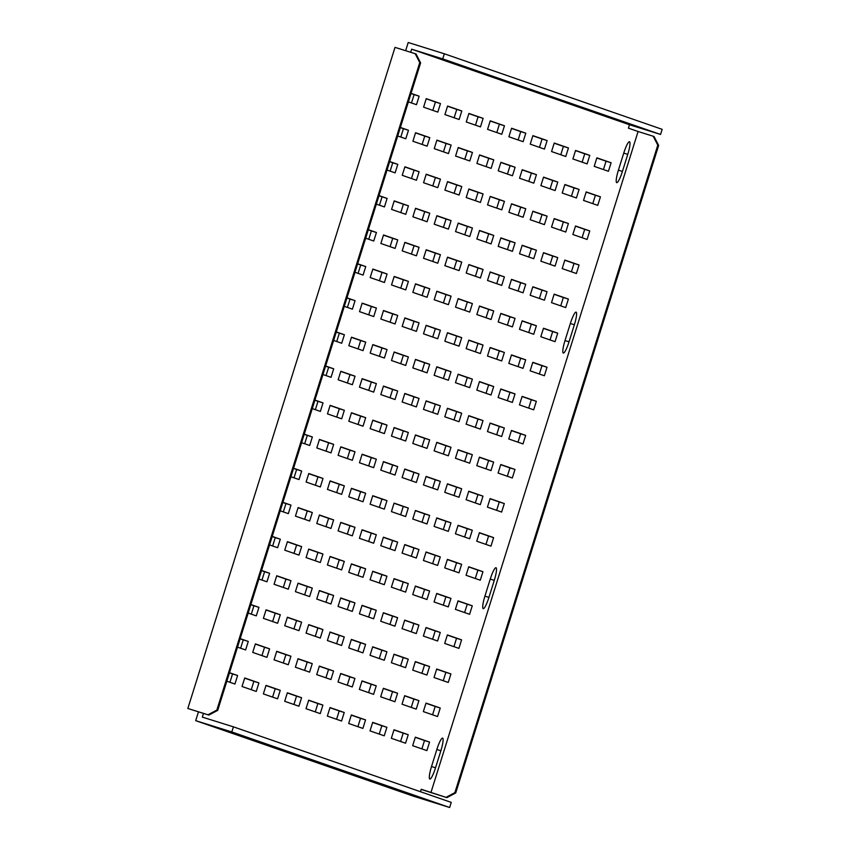 <?xml version="1.0" encoding="UTF-8"?>
<svg xmlns="http://www.w3.org/2000/svg" width="850" height="850" viewBox="0 0 850 850"><rect width="100%" height="100%" fill="white"/><g stroke="black" fill="none" stroke-linecap="round" stroke-linejoin="round"><path stroke-width="1.27" d="M576.119 312.152A12.495 2.104 -72.7 0 1 574.366 324.764L569.032 341.806A12.495 2.104 -72.7 0 1 563.306 353.047A12.495 2.104 -72.7 0 1 565.048 340.425L570.382 323.382A12.495 2.104 -72.7 0 1 576.109 312.141A12.495 2.104 -72.7 0 1 576.119 312.152M496.017 567.736A12.495 2.104 -72.7 0 1 494.275 580.348L488.931 597.391A12.495 2.104 -72.7 0 1 483.214 608.632A12.495 2.104 -72.7 0 1 484.946 596.009L490.291 578.967A12.495 2.104 -72.7 0 1 496.007 567.736A12.495 2.104 -72.7 0 1 496.017 567.736M442.616 738.129A12.495 2.104 -72.7 0 1 440.874 750.741L435.529 767.784A12.495 2.104 -72.7 0 1 429.813 779.025A12.495 2.104 -72.7 0 1 431.556 766.403L436.889 749.36A12.495 2.104 -72.7 0 1 442.606 738.119A12.495 2.104 -72.7 0 1 442.616 738.129M629.51 141.759A12.495 2.104 -72.7 0 1 627.768 154.371L622.423 171.413A12.495 2.104 -72.7 0 1 616.707 182.654A12.495 2.104 -72.7 0 1 618.439 170.032L623.783 152.989A12.495 2.104 -72.7 0 1 629.499 141.748A12.495 2.104 -72.7 0 1 629.51 141.759M411.06 93.373L419.146 96.177L414.109 94.605L411.485 102.967M419.146 96.177L416.479 104.699L408.382 101.894M411.007 93.532L414.109 94.605M400.382 127.457L408.467 130.262L403.431 128.69L400.807 137.052M408.467 130.262L405.801 138.784L397.704 135.979M400.329 127.606L403.431 128.69M389.693 161.532L397.789 164.337L392.743 162.764L390.129 171.126M397.789 164.337L395.123 172.858L387.026 170.053M389.651 161.691L392.743 162.764M379.015 195.606L387.111 198.422L382.064 196.839L379.451 205.201M387.111 198.422L384.434 206.933L376.348 204.127M378.973 195.766L382.064 196.839M368.337 229.691L376.433 232.496L371.386 230.924L368.772 239.286M376.433 232.496L373.756 241.018L365.67 238.212M368.294 229.851L371.386 230.924M357.659 263.766L365.744 266.571L360.708 264.998L358.084 273.36M365.744 266.571L363.078 275.092L354.992 272.287M357.606 263.925L360.708 264.998M346.981 297.851L355.066 300.656L350.03 299.072L347.406 307.445M355.066 300.656L352.399 309.166L344.314 306.361M346.928 297.999L350.03 299.072M336.303 331.925L344.388 334.73L339.352 333.158L336.728 341.519M344.388 334.73L341.721 343.251L333.636 340.446M336.249 332.084L339.352 333.158M325.624 365.999L333.71 368.804L328.674 367.232L326.049 375.594M333.71 368.804L331.043 377.326L322.947 374.521M325.571 366.159L328.674 367.232M314.946 400.084L323.032 402.889L317.996 401.317L315.371 409.679M323.032 402.889L320.365 411.411L312.269 408.595M314.893 400.233L317.996 401.317M304.257 434.159L312.354 436.964L307.307 435.391L304.693 443.753M312.354 436.964L309.687 445.485L301.591 442.68M304.215 434.318L307.307 435.391M293.579 468.233L301.676 471.038L296.629 469.466L294.015 477.828M301.676 471.038L298.998 479.559L290.913 476.754M293.537 468.392L296.629 469.466M282.901 502.318L290.998 505.123L285.951 503.551L283.337 511.913M290.998 505.123L288.32 513.644L280.234 510.839M282.859 502.467L285.951 503.551M272.223 536.392L280.309 539.197L275.272 537.625L272.648 545.987M280.309 539.197L277.642 547.719L269.556 544.914M272.17 536.552L275.272 537.625M261.545 570.467L269.631 573.282L264.594 571.699L261.97 580.061M269.631 573.282L266.964 581.793L258.878 578.988M261.492 570.626L264.594 571.699M250.867 604.552L258.952 607.357L253.916 605.784L251.292 614.146M258.952 607.357L256.286 615.878L248.2 613.073M250.814 604.711L253.916 605.784M240.189 638.626L248.274 641.431L243.238 639.859L240.614 648.221M248.274 641.431L245.607 649.952L237.511 647.148M240.136 638.786L243.238 639.859M229.511 672.711L237.596 675.516L232.56 673.933L229.936 682.306M237.596 675.516L234.929 684.037L226.833 681.222M229.458 672.86L232.56 673.933M440.481 103.583L437.803 112.104L423.587 107.164L426.254 98.653L440.481 103.583L435.434 102.011L432.809 110.373M426.211 98.802L435.434 102.011M429.792 137.657L427.125 146.179L412.909 141.249L415.576 132.727L429.792 137.657L424.756 136.085L422.131 144.447M415.533 132.887L424.756 136.085M419.114 171.732L416.447 180.253L402.231 175.323L404.897 166.802L419.114 171.732L414.078 170.159L411.453 178.521M404.844 166.961L414.078 170.159M408.436 205.817L405.769 214.338L391.553 209.398L394.219 200.887L408.436 205.817L403.399 204.244L400.775 212.606M394.166 201.036L403.399 204.244M397.757 239.891L395.091 248.413L380.864 243.482L383.541 234.961L397.757 239.891L392.721 238.319L390.097 246.681M383.488 235.121L392.721 238.319M387.079 273.976L384.413 282.487L370.186 277.557L372.863 269.036L387.079 273.976L382.043 272.393L379.419 280.755M372.81 269.195L382.043 272.393M376.401 308.051L373.724 316.572L359.507 311.642L362.174 303.121L376.401 308.051L371.354 306.478L368.741 314.84M362.132 303.269L371.354 306.478M365.723 342.125L363.046 350.646L348.829 345.716L351.496 337.195L365.723 342.125L360.676 340.553L358.062 348.914M351.454 337.354L360.676 340.553M355.045 376.21L352.368 384.731L338.151 379.791L340.818 371.269L355.045 376.21L349.998 374.627L347.374 382.999M340.776 371.429L349.998 374.627M344.356 410.284L341.689 418.806L327.473 413.876L330.14 405.354L344.356 410.284L339.32 408.712L336.696 417.074M330.087 405.514L339.32 408.712M333.678 444.359L331.011 452.88L316.795 447.95L319.462 439.429L333.678 444.359L328.642 442.786L326.017 451.148M319.409 439.588L328.642 442.786M323 478.444L320.333 486.965L306.117 482.024L308.784 473.514L323 478.444L317.964 476.871L315.339 485.233M308.731 473.663L317.964 476.871M312.322 512.518L309.655 521.039L295.428 516.109L298.106 507.588L312.322 512.518L307.286 510.946L304.661 519.308M298.053 507.748L307.286 510.946M301.644 546.593L298.977 555.114L284.75 550.184L287.428 541.663L301.644 546.593L296.608 545.02L293.983 553.382M287.374 541.822L296.608 545.02M290.966 580.678L288.288 589.199L274.072 584.269L276.739 575.747L290.966 580.678L285.919 579.105L283.305 587.467M276.696 575.896L285.919 579.105M280.288 614.752L277.61 623.273L263.394 618.343L266.061 609.822L280.288 614.752L275.241 613.179L272.627 621.541M266.018 609.981L275.241 613.179M269.599 648.837L266.932 657.347L252.716 652.418L255.383 643.896L269.599 648.837L264.562 647.254L261.938 655.616M255.34 644.056L264.562 647.254M258.921 682.911L256.254 691.433L242.038 686.503L244.704 677.981L258.921 682.911L253.884 681.339L251.26 689.701M244.651 678.141L253.884 681.339M461.805 110.978L459.138 119.499L444.911 114.569L447.589 106.048L461.805 110.978L456.769 109.406L454.144 117.767M447.536 106.207L456.769 109.406M451.127 145.053L448.46 153.574L434.233 148.644L436.911 140.123L451.127 145.053L446.08 143.48L443.466 151.842M436.858 140.282L446.08 143.48M440.449 179.137L437.771 187.659L423.555 182.718L426.222 174.208L440.449 179.137L435.402 177.565L432.788 185.927M426.179 174.356L435.402 177.565M429.771 213.212L427.093 221.733L412.877 216.803L415.544 208.282L429.771 213.212L424.724 211.639L422.11 220.001M415.501 208.441L424.724 211.639M419.082 247.286L416.415 255.808L402.199 250.877L404.866 242.356L419.082 247.286L414.046 245.714L411.421 254.076M404.823 242.516L414.046 245.714M408.404 281.371L405.737 289.892L391.521 284.962L394.188 276.441L408.404 281.371L403.368 279.799L400.743 288.161M394.134 276.59L403.368 279.799M397.726 315.446L395.059 323.967L380.842 319.037L383.509 310.516L397.726 315.446L392.689 313.873L390.065 322.235M383.456 310.675L392.689 313.873M387.047 349.531L384.381 358.041L370.154 353.111L372.831 344.59L387.047 349.531L382.011 347.947L379.387 356.309M372.778 344.749L382.011 347.947M376.369 383.605L373.703 392.126L359.476 387.196L362.153 378.675L376.369 383.605L371.333 382.033L368.709 390.394M362.1 378.824L371.333 382.033M365.691 417.679L363.014 426.201L348.797 421.271L351.475 412.749L365.691 417.679L360.644 416.107L358.031 424.469M351.422 412.909L360.644 416.107M355.013 451.764L352.336 460.286L338.119 455.345L340.786 446.824L355.013 451.764L349.966 450.181L347.353 458.554M340.744 446.983L349.966 450.181M344.335 485.839L341.658 494.36L327.441 489.43L330.108 480.909L344.335 485.839L339.288 484.266L336.664 492.628M330.066 481.068L339.288 484.266M333.646 519.913L330.979 528.434L316.763 523.504L319.43 514.983L333.646 519.913L328.61 518.341L325.986 526.702M319.388 515.142L328.61 518.341M322.968 553.998L320.301 562.519L306.085 557.579L308.752 549.068L322.968 553.998L317.932 552.426L315.308 560.787M308.699 549.217L317.932 552.426M312.29 588.072L309.623 596.594L295.407 591.664L298.074 583.143L312.29 588.072L307.254 586.5L304.629 594.862M298.021 583.302L307.254 586.5M301.612 622.157L298.945 630.668L284.718 625.738L287.396 617.217L301.612 622.157L296.576 620.574L293.951 628.936M287.342 617.376L296.576 620.574M290.934 656.232L288.267 664.753L274.04 659.823L276.717 651.302L290.934 656.232L285.897 654.659L283.273 663.021M276.664 651.451L285.897 654.659M280.256 690.306L277.578 698.827L263.362 693.898L266.029 685.376L280.256 690.306L275.209 688.734L272.595 697.096M265.986 685.536L275.209 688.734M483.129 118.373L480.462 126.894L466.246 121.964L468.913 113.443L483.129 118.373L478.093 116.801L475.469 125.162M468.86 113.603L478.093 116.801M472.451 152.458L469.784 160.979L455.568 156.039L458.235 147.518L472.451 152.458L467.415 150.875L464.791 159.248M458.182 147.677L467.415 150.875M461.773 186.532L459.106 195.054L444.89 190.124L447.557 181.602L461.773 186.532L456.737 184.96L454.112 193.322M447.504 181.762L456.737 184.96M451.095 220.607L448.428 229.128L434.201 224.198L436.879 215.677L451.095 220.607L446.059 219.034L443.434 227.396M436.826 215.836L446.059 219.034M440.417 254.692L437.75 263.213L423.523 258.273L426.201 249.762L440.417 254.692L435.37 253.119L432.756 261.481M426.147 249.911L435.37 253.119M429.739 288.766L427.061 297.288L412.845 292.358L415.512 283.836L429.739 288.766L424.692 287.194L422.078 295.556M415.469 283.996L424.692 287.194M419.061 322.841L416.383 331.362L402.167 326.432L404.834 317.911L419.061 322.841L414.014 321.268L411.4 329.63M404.791 318.07L414.014 321.268M408.372 356.926L405.705 365.447L391.489 360.517L394.156 351.996L408.372 356.926L403.336 355.353L400.711 363.715M394.113 352.144L403.336 355.353M397.694 391L395.027 399.521L380.811 394.591L383.478 386.07L397.694 391L392.658 389.428L390.033 397.789M383.424 386.229L392.658 389.428M387.016 425.085L384.349 433.596L370.132 428.666L372.799 420.144L387.016 425.085L381.979 423.502L379.355 431.864M372.746 420.304L381.979 423.502M376.337 459.159L373.671 467.681L359.454 462.751L362.121 454.229L376.337 459.159L371.301 457.587L368.677 465.949M362.068 454.389L371.301 457.587M365.659 493.234L362.993 501.755L348.766 496.825L351.443 488.304L365.659 493.234L360.623 491.661L357.999 500.023M351.39 488.463L360.623 491.661M354.981 527.319L352.314 535.84L338.087 530.899L340.765 522.389L354.981 527.319L349.934 525.736L347.321 534.108M340.712 522.538L349.934 525.736M344.303 561.393L341.626 569.914L327.409 564.984L330.076 556.463L344.303 561.393L339.256 559.821L336.642 568.183M330.034 556.622L339.256 559.821M333.625 595.468L330.947 603.989L316.731 599.059L319.398 590.537L333.625 595.468L328.578 593.895L325.964 602.257M319.356 590.697L328.578 593.895M322.936 629.553L320.269 638.074L306.053 633.133L308.72 624.622L322.936 629.553L317.9 627.98L315.276 636.342M308.678 624.771L317.9 627.98M312.258 663.627L309.591 672.148L295.375 667.218L298.042 658.697L312.258 663.627L307.222 662.054L304.598 670.416M297.989 658.856L307.222 662.054M301.58 697.712L298.913 706.222L284.697 701.293L287.364 692.771L301.58 697.712L296.544 696.129L293.919 704.491M287.311 692.931L296.544 696.129M504.464 125.779L501.787 134.289L487.571 129.359L490.237 120.838L504.464 125.779L499.418 124.196L496.804 132.558M490.195 120.998L499.418 124.196M493.786 159.853L491.109 168.374L476.892 163.444L479.559 154.923L493.786 159.853L488.739 158.281L486.126 166.643M479.517 155.072L488.739 158.281M483.098 193.928L480.431 202.449L466.214 197.519L468.881 188.998L483.098 193.928L478.061 192.355L475.437 200.717M468.839 189.157L478.061 192.355M472.419 228.012L469.752 236.534L455.536 231.593L458.203 223.072L472.419 228.012L467.383 226.429L464.759 234.802M458.15 223.231L467.383 226.429M461.741 262.087L459.074 270.608L444.858 265.678L447.525 257.157L461.741 262.087L456.705 260.514L454.081 268.876M447.472 257.316L456.705 260.514M451.063 296.161L448.396 304.683L434.18 299.752L436.847 291.231L451.063 296.161L446.027 294.589L443.402 302.951M436.794 291.391L446.027 294.589M440.385 330.246L437.718 338.767L423.491 333.827L426.169 325.316L440.385 330.246L435.349 328.674L432.724 337.036M426.116 325.465L435.349 328.674M429.707 364.321L427.04 372.842L412.813 367.912L415.491 359.391L429.707 364.321L424.66 362.748L422.046 371.11M415.438 359.55L424.66 362.748M419.029 398.406L416.351 406.916L402.135 401.986L404.802 393.465L419.029 398.406L413.982 396.822L411.368 405.184M404.759 393.624L413.982 396.822M408.351 432.48L405.673 441.001L391.457 436.071L394.124 427.55L408.351 432.48L403.304 430.908L400.69 439.269M394.081 427.699L403.304 430.908M397.662 466.554L394.995 475.076L380.779 470.146L383.446 461.624L397.662 466.554L392.626 464.982L390.001 473.344M383.403 461.784L392.626 464.982M386.984 500.639L384.317 509.15L370.101 504.22L372.767 495.699L386.984 500.639L381.947 499.056L379.323 507.429M372.714 495.858L381.947 499.056M376.306 534.714L373.639 543.235L359.422 538.305L362.089 529.784L376.306 534.714L371.269 533.141L368.645 541.503M362.036 529.943L371.269 533.141M365.627 568.788L362.961 577.309L348.744 572.379L351.411 563.858L365.627 568.788L360.591 567.216L357.967 575.577M351.358 564.018L360.591 567.216M354.949 602.873L352.283 611.394L338.056 606.454L340.733 597.943L354.949 602.873L349.913 601.301L347.289 609.662M340.68 598.092L349.913 601.301M344.271 636.947L341.604 645.469L327.377 640.539L330.055 632.018L344.271 636.947L339.224 635.375L336.611 643.737M330.002 632.177L339.224 635.375M333.593 671.022L330.916 679.543L316.699 674.613L319.366 666.092L333.593 671.022L328.546 669.449L325.933 677.811M319.324 666.251L328.546 669.449M322.915 705.107L320.237 713.628L306.021 708.688L308.688 700.177L322.915 705.107L317.868 703.534L315.254 711.896M308.646 700.326L317.868 703.534M525.789 133.174L523.122 141.695L508.906 136.765L511.572 128.244L525.789 133.174L520.753 131.601L518.128 139.963M511.519 128.393L520.753 131.601M515.111 167.248L512.444 175.769L498.217 170.839L500.894 162.318L515.111 167.248L510.074 165.676L507.45 174.038M500.841 162.477L510.074 165.676M504.433 201.333L501.766 209.844L487.539 204.914L490.216 196.393L504.433 201.333L499.396 199.75L496.772 208.123M490.163 196.552L499.396 199.75M493.754 235.407L491.077 243.929L476.861 238.999L479.527 230.477L493.754 235.407L488.707 233.835L486.094 242.197M479.485 230.637L488.707 233.835M483.076 269.482L480.399 278.003L466.183 273.073L468.849 264.552L483.076 269.482L478.029 267.909L475.416 276.271M468.807 264.711L478.029 267.909M472.398 303.567L469.721 312.088L455.504 307.147L458.171 298.637L472.398 303.567L467.351 301.984L464.727 310.356M458.129 298.786L467.351 301.984M461.709 337.641L459.043 346.163L444.826 341.233L447.493 332.711L461.709 337.641L456.673 336.069L454.049 344.431M447.44 332.871L456.673 336.069M451.031 371.716L448.364 380.237L434.148 375.307L436.815 366.786L451.031 371.716L445.995 370.143L443.371 378.505M436.762 366.945L445.995 370.143M440.353 405.801L437.686 414.322L423.47 409.381L426.137 400.871L440.353 405.801L435.317 404.228L432.692 412.59M426.084 401.019L435.317 404.228M429.675 439.875L427.008 448.396L412.781 443.466L415.459 434.945L429.675 439.875L424.639 438.303L422.014 446.664M415.406 435.104L424.639 438.303M418.997 473.96L416.33 482.471L402.103 477.541L404.781 469.019L418.997 473.96L413.961 472.377L411.336 480.739M404.728 469.179L413.961 472.377M408.319 508.034L405.641 516.556L391.425 511.626L394.092 503.104L408.319 508.034L403.272 506.462L400.658 514.824M394.049 503.253L403.272 506.462M397.641 542.109L394.963 550.63L380.747 545.7L383.414 537.179L397.641 542.109L392.594 540.536L389.98 548.898M383.371 537.338L392.594 540.536M386.952 576.194L384.285 584.704L370.069 579.774L372.736 571.253L386.952 576.194L381.916 574.611L379.291 582.983M372.693 571.412L381.916 574.611M376.274 610.268L373.607 618.789L359.391 613.859L362.058 605.338L376.274 610.268L371.237 608.696L368.613 617.058M362.004 605.497L371.237 608.696M365.596 644.343L362.929 652.864L348.712 647.934L351.379 639.412L365.596 644.343L360.559 642.77L357.935 651.132M351.326 639.572L360.559 642.77M354.918 678.428L352.251 686.949L338.034 682.008L340.701 673.497L354.918 678.428L349.881 676.855L347.257 685.217M340.648 673.646L349.881 676.855M344.239 712.502L341.572 721.023L327.346 716.093L330.023 707.572L344.239 712.502L339.203 710.929L336.579 719.291M329.97 707.731L339.203 710.929M547.124 140.569L544.446 149.09L530.23 144.16L532.897 135.639L547.124 140.569L542.077 138.996L539.463 147.358M532.854 135.798L542.077 138.996M536.435 174.654L533.768 183.164L519.552 178.234L522.219 169.713L536.435 174.654L531.399 173.071L528.774 181.433M522.176 169.873L531.399 173.071M525.757 208.728L523.09 217.249L508.874 212.319L511.541 203.798L525.757 208.728L520.721 207.156L518.096 215.518M511.487 203.947L520.721 207.156M515.079 242.803L512.412 251.324L498.196 246.394L500.862 237.873L515.079 242.803L510.043 241.23L507.418 249.592M500.809 238.032L510.043 241.23M504.401 276.888L501.734 285.398L487.507 280.468L490.184 271.947L504.401 276.888L499.364 275.304L496.74 283.677M490.131 272.106L499.364 275.304M493.723 310.962L491.056 319.483L476.829 314.553L479.506 306.032L493.723 310.962L488.686 309.389L486.062 317.751M479.453 306.191L488.686 309.389M483.044 345.036L480.367 353.558L466.151 348.627L468.828 340.106L483.044 345.036L477.998 343.464L475.384 351.826M468.775 340.266L477.998 343.464M472.366 379.121L469.689 387.642L455.473 382.702L458.139 374.191L472.366 379.121L467.319 377.549L464.706 385.911M458.097 374.34L467.319 377.549M461.688 413.196L459.011 421.717L444.794 416.787L447.461 408.266L461.688 413.196L456.641 411.623L454.017 419.985M447.419 408.425L456.641 411.623M450.999 447.27L448.332 455.791L434.116 450.861L436.783 442.34L450.999 447.27L445.963 445.697L443.339 454.059M436.741 442.499L445.963 445.697M440.321 481.355L437.654 489.876L423.438 484.936L426.105 476.425L440.321 481.355L435.285 479.783L432.661 488.144M426.052 476.574L435.285 479.783M429.643 515.429L426.976 523.951L412.76 519.021L415.427 510.499L429.643 515.429L424.607 513.857L421.983 522.219M415.374 510.659L424.607 513.857M418.965 549.514L416.298 558.025L402.071 553.095L404.749 544.574L418.965 549.514L413.929 547.931L411.304 556.293M404.696 544.733L413.929 547.931M408.287 583.589L405.62 592.11L391.393 587.18L394.071 578.659L408.287 583.589L403.251 582.016L400.626 590.378M394.017 578.808L403.251 582.016M397.609 617.663L394.931 626.184L380.715 621.254L383.382 612.733L397.609 617.663L392.562 616.091L389.948 624.452M383.339 612.893L392.562 616.091M386.931 651.748L384.253 660.259L370.037 655.329L372.704 646.808L386.931 651.748L381.884 650.165L379.27 658.537M372.661 646.967L381.884 650.165M376.252 685.822L373.575 694.344L359.359 689.414L362.026 680.893L376.252 685.822L371.206 684.25L368.581 692.612M361.983 681.052L371.206 684.25M365.564 719.897L362.897 728.418L348.681 723.488L351.348 714.967L365.564 719.897L360.527 718.324L357.903 726.686M351.294 715.126L360.527 718.324M568.448 147.964L565.781 156.485L551.554 151.555L554.232 143.034L568.448 147.964L563.412 146.391L560.787 154.753M554.179 143.193L563.412 146.391M557.77 182.049L555.103 190.57L540.876 185.629L543.554 177.119L557.77 182.049L552.723 180.476L550.109 188.838M543.501 177.268L552.723 180.476M547.092 216.123L544.414 224.644L530.198 219.714L532.865 211.193L547.092 216.123L542.045 214.551L539.431 222.913M532.822 211.352L542.045 214.551M536.414 250.208L533.736 258.719L519.52 253.789L522.187 245.268L536.414 250.208L531.367 248.625L528.753 256.987M522.144 245.427L531.367 248.625M525.725 284.283L523.058 292.804L508.842 287.874L511.509 279.353L525.725 284.283L520.689 282.71L518.064 291.072M511.466 279.501L520.689 282.71M515.047 318.357L512.38 326.878L498.164 321.948L500.831 313.427L515.047 318.357L510.011 316.784L507.386 325.146M500.777 313.586L510.011 316.784M504.369 352.442L501.702 360.953L487.486 356.022L490.152 347.501L504.369 352.442L499.332 350.859L496.708 359.231M490.099 347.661L499.332 350.859M493.691 386.516L491.024 395.038L476.808 390.108L479.474 381.586L493.691 386.516L488.654 384.944L486.03 393.306M479.421 381.746L488.654 384.944M483.013 420.591L480.346 429.112L466.119 424.182L468.796 415.661L483.013 420.591L477.976 419.018L475.352 427.38M468.743 415.82L477.976 419.018M472.334 454.676L469.668 463.197L455.441 458.256L458.118 449.746L472.334 454.676L467.288 453.103L464.674 461.465M458.065 449.894L467.288 453.103M461.656 488.75L458.979 497.271L444.763 492.341L447.429 483.82L461.656 488.75L456.609 487.178L453.996 495.539M447.387 483.979L456.609 487.178M450.978 522.824L448.301 531.346L434.084 526.416L436.751 517.894L450.978 522.824L445.931 521.252L443.317 529.614M436.709 518.054L445.931 521.252M440.289 556.909L437.623 565.431L423.406 560.49L426.073 551.979L440.289 556.909L435.253 555.337L432.629 563.699M426.031 552.128L435.253 555.337M429.611 590.984L426.944 599.505L412.728 594.575L415.395 586.054L429.611 590.984L424.575 589.411L421.951 597.773M415.342 586.213L424.575 589.411M418.933 625.069L416.266 633.579L402.05 628.649L404.717 620.128L418.933 625.069L413.897 623.486L411.272 631.847M404.664 620.287L413.897 623.486M408.255 659.143L405.588 667.664L391.361 662.734L394.039 654.213L408.255 659.143L403.219 657.571L400.594 665.933M393.986 654.362L403.219 657.571M397.577 693.218L394.91 701.739L380.683 696.809L383.361 688.287L397.577 693.218L392.541 691.645L389.916 700.007M383.308 688.447L392.541 691.645M386.899 727.303L384.232 735.813L370.005 730.883L372.683 722.362L386.899 727.303L381.852 725.719L379.238 734.092M372.629 722.521L381.852 725.719M589.773 155.369L587.106 163.891L572.889 158.95L575.556 150.439L589.773 155.369L584.736 153.797L582.112 162.159M575.503 150.588L584.736 153.797M579.094 189.444L576.428 197.965L562.211 193.035L564.878 184.514L579.094 189.444L574.058 187.871L571.434 196.233M564.825 184.673L574.058 187.871M568.416 223.518L565.749 232.039L551.533 227.109L554.2 218.588L568.416 223.518L563.38 221.946L560.756 230.308M554.147 218.748L563.38 221.946M557.738 257.603L555.071 266.124L540.844 261.184L543.522 252.673L557.738 257.603L552.702 256.031L550.077 264.392M543.469 252.822L552.702 256.031M547.06 291.678L544.393 300.199L530.166 295.269L532.844 286.748L547.06 291.678L542.013 290.105L539.399 298.467M532.791 286.907L542.013 290.105M536.382 325.763L533.704 334.273L519.488 329.343L522.155 320.822L536.382 325.763L531.335 324.179L528.721 332.541M522.112 320.981L531.335 324.179M525.704 359.837L523.026 368.358L508.81 363.428L511.477 354.907L525.704 359.837L520.657 358.264L518.043 366.626M511.434 355.056L520.657 358.264M515.015 393.911L512.348 402.433L498.132 397.502L500.799 388.981L515.015 393.911L509.979 392.339L507.354 400.701M500.756 389.141L509.979 392.339M504.337 427.996L501.67 436.507L487.454 431.577L490.121 423.056L504.337 427.996L499.301 426.413L496.676 434.786M490.067 423.215L499.301 426.413M493.659 462.071L490.992 470.592L476.776 465.662L479.442 457.141L493.659 462.071L488.623 460.498L485.998 468.86M479.389 457.3L488.623 460.498M482.981 496.145L480.314 504.666L466.098 499.736L468.764 491.215L482.981 496.145L477.944 494.572L475.32 502.934M468.711 491.374L477.944 494.572M472.303 530.23L469.636 538.751L455.409 533.811L458.086 525.3L472.303 530.23L467.266 528.658L464.642 537.019M458.033 525.449L467.266 528.658M461.624 564.304L458.957 572.826L444.731 567.896L447.408 559.374L461.624 564.304L456.578 562.732L453.964 571.094M447.355 559.534L456.578 562.732M450.946 598.379L448.269 606.9L434.053 601.97L436.719 593.449L450.946 598.379L445.899 596.806L443.286 605.168M436.677 593.608L445.899 596.806M440.268 632.464L437.591 640.985L423.374 636.044L426.041 627.534L440.268 632.464L435.221 630.891L432.608 639.253M425.999 627.683L435.221 630.891M429.579 666.538L426.913 675.059L412.696 670.129L415.363 661.608L429.579 666.538L424.543 664.966L421.919 673.327M415.321 661.768L424.543 664.966M418.901 700.623L416.234 709.134L402.018 704.204L404.685 695.683L418.901 700.623L413.865 699.04L411.241 707.402M404.632 695.842L413.865 699.04M408.223 734.697L405.556 743.219L391.34 738.289L394.007 729.768L408.223 734.697L403.187 733.125L400.562 741.487M393.954 729.916L403.187 733.125M611.107 162.764L608.43 171.286L594.214 166.356L596.881 157.834L611.107 162.764L606.061 161.192L603.447 169.554M596.838 157.994L606.061 161.192M600.429 196.839L597.752 205.36L583.536 200.43L586.202 191.909L600.429 196.839L595.383 195.266L592.769 203.628M586.16 192.068L595.383 195.266M589.751 230.924L587.074 239.445L572.857 234.504L575.524 225.994L589.751 230.924L584.704 229.351L582.08 237.713M575.482 226.143L584.704 229.351M579.062 264.998L576.396 273.519L562.179 268.589L564.846 260.068L579.062 264.998L574.026 263.426L571.402 271.788M564.793 260.227L574.026 263.426M568.384 299.072L565.718 307.594L551.501 302.664L554.168 294.142L568.384 299.072L563.348 297.5L560.724 305.862M554.115 294.302L563.348 297.5M557.706 333.158L555.039 341.679L540.823 336.738L543.49 328.228L557.706 333.158L552.67 331.585L550.046 339.947M543.437 328.376L552.67 331.585M547.028 367.232L544.361 375.753L530.134 370.823L532.812 362.302L547.028 367.232L541.992 365.659L539.367 374.021M532.759 362.461L541.992 365.659M536.35 401.317L533.683 409.828L519.456 404.897L522.134 396.376L536.35 401.317L531.314 399.734L528.689 408.096M522.081 396.536L531.314 399.734M525.672 435.391L522.994 443.913L508.778 438.983L511.445 430.461L525.672 435.391L520.625 433.819L518.011 442.181M511.402 430.61L520.625 433.819M514.994 469.466L512.316 477.987L498.1 473.057L500.767 464.536L514.994 469.466L509.947 467.893L507.333 476.255M500.724 464.695L509.947 467.893M504.305 503.551L501.638 512.061L487.422 507.131L490.089 498.61L504.305 503.551L499.269 501.967L496.644 510.34M490.046 498.769L499.269 501.967M493.627 537.625L490.96 546.146L476.744 541.216L479.411 532.695L493.627 537.625L488.591 536.053L485.966 544.414M479.358 532.854L488.591 536.053M482.949 571.699L480.282 580.221L466.066 575.291L468.733 566.769L482.949 571.699L477.913 570.127L475.288 578.489M468.679 566.929L477.913 570.127M472.271 605.784L469.604 614.306L455.388 609.365L458.054 600.854L472.271 605.784L467.234 604.212L464.61 612.574M458.001 601.003L467.234 604.212M461.592 639.859L458.926 648.38L444.699 643.45L447.376 634.929L461.592 639.859L456.556 638.286L453.932 646.648M447.323 635.088L456.556 638.286M450.914 673.933L448.248 682.454L434.021 677.524L436.698 669.003L450.914 673.933L445.868 672.361L443.254 680.722M436.645 669.162L445.868 672.361M421.186 789.427L446.877 797.64L421.228 789.268L420.463 791.711M208.845 715.084L207.995 714.786L216.846 710.069L217.706 710.366L208.845 715.084L187.839 708.486L395.016 47.366L416.033 53.964L420.612 62.879L419.762 62.581L415.172 53.667M405.641 50.692L408.212 42.5L444.327 53.784L662.161 129.338L660.567 134.459L629.478 124.748L628.416 128.148L638.084 131.506L430.908 792.625M423.342 711.599L426.009 703.088L440.236 708.018L437.559 716.539L423.342 711.599M412.664 745.684L415.331 737.162L429.558 742.093L426.881 750.614L412.664 745.684M203.394 713.713L202.332 717.124L233.41 726.835L231.806 731.946L195.691 720.662L413.525 796.216L449.639 807.5L451.244 802.389L233.41 726.835M629.478 124.748L411.644 49.183L410.678 52.264M425.967 703.237L435.189 706.446L432.576 714.808M415.289 737.322L424.511 740.52L421.897 748.882M198.358 712.141L195.691 720.662M449.639 807.5L231.806 731.946M444.327 53.784L442.723 58.894L411.644 49.183M660.567 134.459L442.723 58.894M207.995 714.786L187.839 708.486M216.846 710.069L419.762 62.581M217.706 710.366L420.612 62.879M446.027 797.353L454.877 792.636L657.794 145.148L653.204 136.234L638.084 131.506M653.204 136.234L654.054 136.521L658.644 145.446L657.794 145.148M454.877 792.636L455.728 792.923L658.644 145.446M455.728 792.923L446.877 797.64M429.558 742.093L424.511 740.52M440.236 708.018L435.189 706.446M574.366 324.764L570.35 323.51M494.275 580.348L490.248 579.094M440.874 750.741L436.858 749.487M627.768 154.371L623.741 153.117M622.423 171.413L618.407 170.159M435.529 767.784L431.513 766.53M488.931 597.391L484.914 596.137M569.032 341.806L565.006 340.553"/></g></svg>
